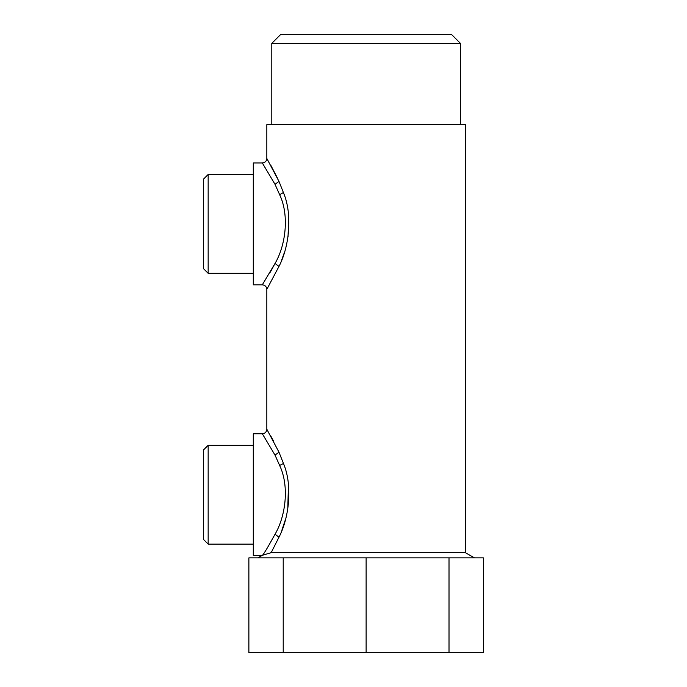 <?xml version="1.0" encoding="UTF-8"?>
<svg xmlns="http://www.w3.org/2000/svg" width="687" height="687" viewBox="0 0 687 687"><rect width="100%" height="100%" fill="white"/><g stroke="black" fill="none" stroke-linecap="round" stroke-linejoin="round"><path stroke-width="1.03" d="M270.326 272.138L275.023 263.464L262.314 284.83L253.288 284.83L253.288 162.974L262.314 162.974L275.023 184.339L278.982 181.402L266.831 158.465C266.556 161.205 265.053 162.707 262.314 162.974M278.982 537.182L271.167 552.666L262.563 555.251C261.429 555.74 261.429 555.74 262.563 555.251C264.435 552.992 268.591 545.993 275.023 534.254L278.982 537.182C288.901 518.445 293.031 485.949 283.405 463.313L278.982 452.192L266.831 429.246L266.831 289.339L278.982 266.401L275.023 263.464C285.388 246.015 289.708 215.761 279.652 194.696L275.023 184.339M281.868 259.48L283.946 253.701M278.982 266.401C288.901 247.655 293.031 215.16 283.405 192.532L278.982 181.402M288.033 236.972L288.72 216.491M277.582 178.362L270.79 165.249M257.805 557.878L261.713 555.62L253.288 555.62L253.288 433.763L262.314 433.763C265.053 433.497 266.556 431.994 266.831 429.246M275.023 534.254C285.388 516.804 289.708 486.551 279.652 465.477L275.023 455.129L262.314 433.763M281.842 530.33L285.612 519.011M270.858 436.159L273.529 441.054M279.652 465.477L283.465 463.485M288.463 484.756L287.75 509.505M266.831 158.465L266.831 124.613L465.408 124.613L465.408 552.666L474.434 557.878M465.408 552.666L271.167 552.666M266.049 557.878L248.874 557.878L248.874 652.65L283.216 652.65L283.216 557.878L266.049 557.878M449.015 557.878L449.015 652.65L483.356 652.65L483.356 557.878L283.216 557.878M271.794 124.613L271.794 43.375L460.445 43.375L460.445 124.613M449.015 652.65L366.119 652.65L366.119 557.878M366.119 652.65L283.216 652.65M460.445 43.375L451.419 34.35L280.82 34.35L271.794 43.375M253.288 544.113L208.161 544.113L208.161 445.27L253.288 445.27M208.161 544.113L203.644 539.596L203.644 449.787L208.161 445.27M253.288 273.323L208.161 273.323L208.161 174.481L253.288 174.481M208.161 273.323L203.644 268.806L203.644 178.998L208.161 174.481M279.652 194.696L283.405 192.532M275.023 455.129L278.982 452.192M266.831 289.339C266.556 286.599 265.053 285.096 262.314 284.83"/></g></svg>
